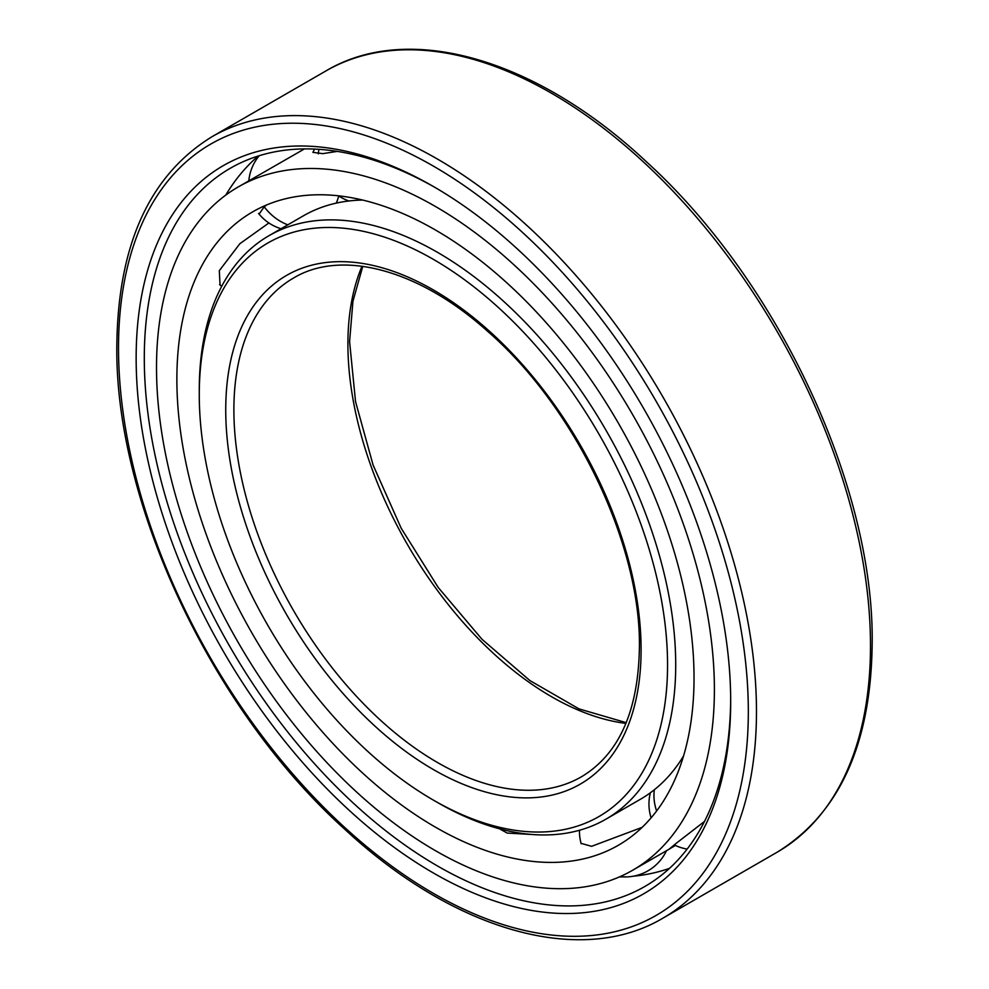 <?xml version="1.0" encoding="UTF-8"?>
<svg xmlns="http://www.w3.org/2000/svg" width="989" height="989" viewBox="0 0 989 989"><rect width="100%" height="100%" fill="white"/><g stroke="black" fill="none" stroke-linecap="round" stroke-linejoin="round"><path stroke-width="1.48" d="M259.081 214.094L264.199 206.812L266.622 204.958M304.427 148.919L238.213 186.958A394.487 227.754 -120 0 0 156.509 367.549A394.487 227.754 60 0 0 328.707 764.534A394.487 227.754 60 0 0 632.688 870.221A394.487 227.754 60 0 0 714.392 689.63A394.487 227.754 -120 0 0 542.207 292.645A394.487 227.754 -120 0 0 238.213 186.958M694.031 677.885A365.683 211.127 -120 0 0 534.406 309.866A365.683 211.127 -120 0 0 252.615 211.893A365.683 211.127 -120 0 0 176.87 379.294A365.683 211.127 60 0 0 336.495 747.313A365.683 211.127 60 0 0 618.298 845.286A365.683 211.127 60 0 0 694.031 677.885M221.697 286.303L220.053 285.055L219.298 270.689L239.857 243.702L268.897 222.97M337.224 151.391L322.81 153.641L312.883 152.355L314.589 149.092M538.362 834.852L507.184 833.072L499.581 828.831M642.121 827.36L591.57 846.324L580.963 843.308L580.728 841.998M675.425 845.459L669.442 848.908L675.969 843.506L704.502 821.426M258.228 156.015A413.674 238.831 -120 0 0 243.85 170.195A413.674 238.831 -120 0 0 225.727 195.154M669.491 868.354A413.674 238.831 60 0 1 650.033 873.72A413.674 238.831 60 0 1 633.269 876.205M624.702 876.798A413.674 238.831 60 0 1 619.349 876.946M730.673 699.025A414.638 239.387 60 0 1 646.843 885.303A414.638 239.387 60 0 1 326.63 776.822A414.638 239.387 60 0 1 144.295 358.142A414.638 239.387 -120 0 1 232.23 167.166A414.638 239.387 -120 0 1 435.469 187.7M730.686 701.386A420.399 242.713 -120 0 0 433.417 186.513A420.399 242.713 -120 0 0 136.148 358.142A420.399 242.713 60 0 0 433.417 873.015A420.399 242.713 60 0 0 730.686 701.386M362.642 200.05A336.89 194.512 -120 0 0 303.425 215.8L269.045 235.654A336.89 194.512 -120 0 0 199.271 389.876L199.271 394.586A331.13 191.186 -120 0 1 433.417 259.39A331.13 191.186 -120 0 1 667.563 664.954A331.13 191.186 60 0 1 433.417 800.138A331.13 191.186 60 0 1 199.271 394.586M683.572 755.917A336.89 194.512 60 0 1 640.316 799.322L605.936 819.176A336.89 194.512 60 0 1 437.484 802.487L433.417 800.138M269.045 235.654A336.89 194.512 -120 0 1 528.658 325.913A336.89 194.512 -120 0 1 675.71 664.954A336.89 194.512 60 0 1 605.936 819.176M264.211 206.8A45.704 37.174 51.4 0 0 287.799 224.824M656.622 810.968A45.704 37.174 -128.6 0 1 654.359 789.741M748.327 711.573A445.347 257.128 -120 0 0 433.417 166.14A445.347 257.128 -120 0 0 118.507 347.955A445.347 257.128 60 0 0 433.417 893.388A445.347 257.128 60 0 0 748.327 711.573M756.474 711.573A451.108 260.453 -120 0 0 559.564 257.597A451.108 260.453 -120 0 0 211.943 136.742C149.636 175.164 117.926 244.778 116.826 345.606C114.736 503.352 212.276 710.164 344.58 829.066C453.976 930.76 580.741 967.193 663.038 918.089A451.108 260.453 60 0 0 756.474 711.573M211.943 136.742L325.962 70.911A451.108 260.453 -120 0 1 673.583 191.767A451.108 260.453 -120 0 1 870.493 645.743A451.108 260.453 60 0 1 777.057 852.258L663.038 918.089M641.095 649.662A293.696 169.564 60 0 1 433.417 769.578A293.696 169.564 60 0 1 225.739 409.866A293.696 169.564 -120 0 1 433.417 289.962A293.696 169.564 -120 0 1 641.095 649.662M581.458 776.785A287.947 166.239 60 0 1 359.576 699.643A287.947 166.239 60 0 1 233.886 409.866A287.947 166.239 -120 0 1 293.523 278.045C341.168 249.179 418.421 269.033 487.626 331.303C575.128 407.134 640.983 544.519 639.413 647.313C638.325 711.091 619.003 754.248 581.458 776.785M361.999 266.226A287.947 166.239 -120 0 0 347.905 344.036A287.947 166.239 60 0 0 625.926 723.392M259.254 155.706A45.704 45.704 0 0 0 248.82 180.839M258.549 213.439A45.704 45.704 0 0 0 281.049 228.731M336.297 203.104A45.704 45.704 0 0 0 338.708 195.946M318.94 149.327A45.704 45.704 0 0 0 318.31 153.864M338.51 195.81A45.704 45.704 0 0 0 348.919 200.977M219.607 284.585A45.704 45.704 0 0 0 221.734 286.254M670.604 848.339L632.688 870.221M620.041 876.65A45.704 45.704 0 0 0 666.487 850.713M579.455 830.266A45.704 45.704 0 0 0 581.211 843.802M682.311 759.997A45.704 45.704 0 0 0 680.704 760.479M674.238 844.89A45.704 45.704 0 0 0 687.132 849.081M650.354 792.795A45.704 45.704 0 0 0 651.108 817.854M325.962 70.911C408.853 21.424 536.866 58.821 646.781 162.109C777.935 281.272 874.227 486.588 872.174 643.394C871.074 744.223 839.364 813.836 777.057 852.258M362.778 266.338L352.937 301.274L349.587 341.687L355.533 401.559L373.076 465.003L401.188 528.237L438.238 587.503L482.014 639.302L529.919 680.58L579.022 708.89L626.222 722.662"/></g></svg>
